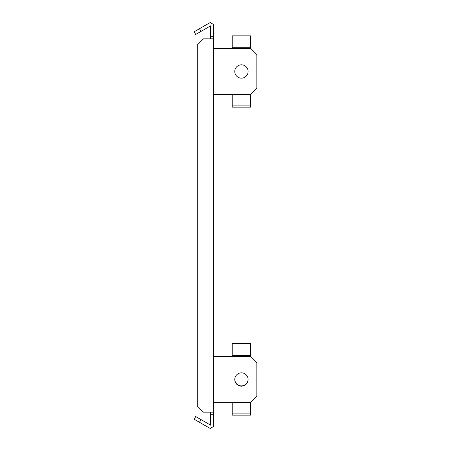 <?xml version="1.0" encoding="UTF-8"?>
<svg xmlns="http://www.w3.org/2000/svg" width="451" height="451" viewBox="0 0 451 451"><rect width="100%" height="100%" fill="white"/><g stroke="black" fill="none" stroke-linecap="round" stroke-linejoin="round"><path stroke-width="0.68" d="M241.443 386.186A6.675 6.675 0 0 0 248.112 379.517A6.675 6.675 0 0 0 241.443 372.842A6.675 6.675 0 0 0 234.768 379.517A6.675 6.675 0 0 0 241.443 386.186M232.197 402.298L221.931 402.298L232.197 402.298L232.197 402.619L250.683 402.619L256.839 396.136L256.839 362.57L250.683 356.414L213.718 356.414L213.718 36.785L210.64 36.785L210.64 38.842M221.931 402.298L213.718 402.298L213.718 356.414M250.683 402.619L250.683 415.157L232.197 415.157L232.197 402.619M250.683 413.911L232.197 413.911M213.718 94.27L232.197 94.27L232.197 94.586L217.827 94.586L217.827 94.27M250.683 105.884L250.683 94.27L256.839 88.108L250.683 94.586L232.197 94.586L232.197 107.129L250.683 107.129L250.683 105.884L232.197 105.884M256.839 88.108L256.839 54.543L250.683 48.381L250.683 47.744L232.197 47.744L232.197 48.381M213.718 94.586L217.827 94.586M250.683 47.744L250.683 35.843L232.197 35.843L232.197 47.744M241.443 78.158A6.675 6.675 0 0 0 248.112 71.483A6.675 6.675 0 0 0 241.443 64.814A6.675 6.675 0 0 0 234.768 71.483A6.675 6.675 0 0 0 241.443 78.158M250.683 48.381L213.718 48.381M248.112 379.353A6.675 6.675 0 0 1 241.443 385.87A6.675 6.675 0 0 1 234.768 379.353M250.683 356.414L250.683 355.456L232.197 355.456L232.197 356.414M250.683 355.456L250.683 343.555L232.197 343.555L232.197 355.456M210.64 412.158L210.64 425.169L201.033 419.622L199.494 422.294L210.16 428.45L213.718 426.398L213.718 414.215L210.64 414.215M213.718 38.842L203.452 38.842L197.29 44.999L197.29 406.001L203.452 412.158L213.718 412.158L213.718 414.215M199.494 28.706L201.033 31.378L195.7 34.456L194.161 31.79L210.16 22.55L213.718 24.602L213.718 36.785M201.033 31.378L210.64 25.831L210.64 36.785M213.718 412.158L213.718 402.298M199.494 422.294L194.161 419.21L195.7 416.544L201.033 419.622"/></g></svg>
